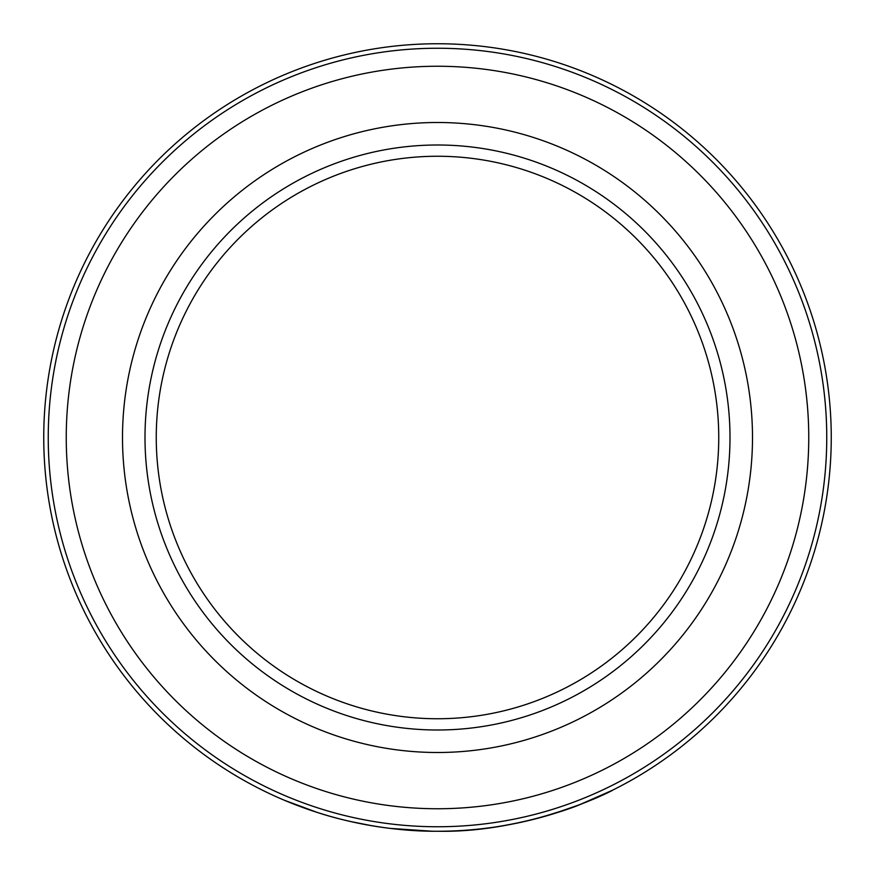 <?xml version="1.0" encoding="UTF-8"?>
<svg xmlns="http://www.w3.org/2000/svg" width="875" height="875" viewBox="0 0 875 875"><rect width="100%" height="100%" fill="white"/><g stroke="black" fill="none" stroke-linecap="round" stroke-linejoin="round"><path stroke-width="1.31" d="M552.234 814.166L579.797 804.639C581.339 804.366 512.05 832.475 437.5 831.25C371.055 831.698 316.083 811.945 317.286 812.448M432.13 831.217L390.163 828.395M372.094 825.781L350.492 821.516M326.364 815.238L318.566 812.864M317.428 812.492L284.473 800.297M437.5 831.25A393.75 393.75 0 0 1 43.75 437.5A393.75 393.75 0 0 1 437.5 43.75A393.75 393.75 0 0 1 831.25 437.5A393.75 393.75 0 0 1 437.5 831.25C530.534 833.109 614.163 790.005 612.62 790.169L579.797 804.639M437.5 48.245A389.255 389.255 0 0 1 826.755 437.5A389.255 389.255 0 0 1 437.5 826.755A389.255 389.255 0 0 1 48.245 437.5A389.255 389.255 0 0 1 437.5 48.245M437.5 752.5A315 315 0 0 1 122.5 437.5A315 315 0 0 1 437.5 122.5A315 315 0 0 1 752.5 437.5A315 315 0 0 1 437.5 752.5M437.5 730.002A292.502 292.502 0 0 1 144.998 437.5A292.502 292.502 0 0 1 437.5 144.998A292.502 292.502 0 0 1 730.002 437.5A292.502 292.502 0 0 1 437.5 730.002M437.5 718.747A281.247 281.247 0 0 1 156.253 437.5A281.247 281.247 0 0 1 437.5 156.253A281.247 281.247 0 0 1 718.747 437.5A281.247 281.247 0 0 1 437.5 718.747M541.188 817.348L568.75 808.73M437.5 66.248A371.252 371.252 0 0 1 808.752 437.5A371.252 371.252 0 0 1 437.5 808.752A371.252 371.252 0 0 1 66.248 437.5A371.252 371.252 0 0 1 437.5 66.248"/></g></svg>
